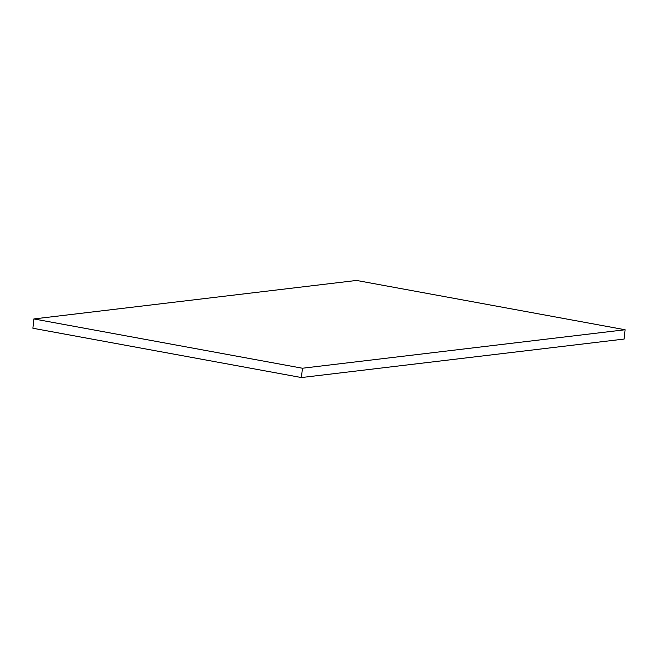 <?xml version="1.0" encoding="UTF-8"?>
<svg xmlns="http://www.w3.org/2000/svg" width="658" height="658" viewBox="0 0 658 658"><rect width="100%" height="100%" fill="white"/><g stroke="black" fill="none" stroke-linecap="round" stroke-linejoin="round"><path stroke-width="0.99" d="M33.879 318.941L32.9 328.252L301.446 377.552L624.121 339.059L625.1 329.748L356.554 280.448L33.879 318.941L302.425 368.233L625.1 329.748M301.446 377.552L302.425 368.233"/></g></svg>

